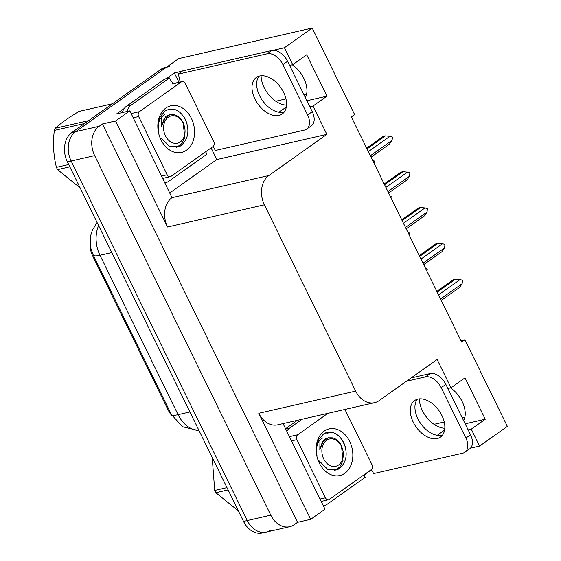 <?xml version="1.0" encoding="UTF-8"?>
<svg xmlns="http://www.w3.org/2000/svg" width="561" height="561" viewBox="0 0 561 561"><rect width="100%" height="100%" fill="white"/><g stroke="black" fill="none" stroke-linecap="round" stroke-linejoin="round"><path stroke-width="0.84" d="M419.355 398.871A23.485 14.74 -125.3 0 0 422.447 410.694A23.485 14.74 -125.3 0 0 444.824 428.218M286.545 105.131A23.485 14.74 54.7 0 1 264.168 87.607A23.485 14.74 54.7 0 1 261.075 75.784M292.267 64.796A23.485 14.74 54.7 0 1 305.366 97.621M306.601 94.178L303.978 94.781M285.963 98.904L275.767 101.239M468.133 429.866L471.275 429.151L479.578 446.086L507.354 426.381L464.915 339.763L461.654 342.077L351.382 116.99L354.65 114.675L312.211 28.05L178.629 58.624L75.623 131.681L164.646 68.54A22.019 16.592 -102.9 0 1 169.24 66.471M289.7 526.709A22.019 16.592 -102.9 0 1 270.802 515.159L94.662 155.614A22.019 16.592 -102.9 0 1 99.143 126.302L102.404 123.988L297.547 522.319L294.287 524.633A22.019 16.592 -102.9 0 1 289.7 526.709L266.18 532.087A22.019 16.592 -102.9 0 1 247.282 520.545L71.142 160.993A22.019 16.592 -102.9 0 1 75.623 131.681A22.019 16.592 -102.9 0 0 71.142 160.993L247.282 520.545A22.019 16.592 -102.9 0 0 266.18 532.087A22.019 16.592 -102.9 0 0 270.767 530.019M369.376 471.009L364.124 475.097M211.097 147.922L216.805 159.562L169.976 192.781M166.294 78.673L174.373 72.944L178.952 82.299M309.854 106.779L312.996 106.064L326.867 134.374L268.887 175.502L171.996 197.675L129.836 110.854L116.667 113.869L124.269 108.483M268.887 175.502A22.019 16.592 77.1 0 0 264.406 204.814L355.674 391.115L258.782 413.289L310.717 519.304L324.98 509.192L283.053 423.604M258.782 413.289A22.019 16.592 77.1 0 0 277.674 424.838L374.573 402.665A22.019 16.592 77.1 0 0 379.159 400.589L437.138 359.468L451.009 387.777L447.867 388.5M171.996 197.675A22.019 16.592 77.1 0 0 167.515 226.988L115.573 120.973L102.404 123.988M129.836 110.854L115.573 120.973M312.211 28.05L284.434 47.755L273.235 50.315M182.325 71.121L174.373 72.944M479.578 446.086L470.476 448.169M371.957 470.714L369.51 471.275M310.717 519.304L297.547 522.319M464.88 417.272L462.257 417.868M444.242 421.991L434.046 424.326M464.915 339.763L460.967 340.667M355.674 391.115A22.019 16.592 77.1 0 0 374.573 402.665M326.867 134.374L216.805 159.562M284.434 47.755L292.73 64.69L289.588 65.406M465.174 423.828L485.258 419.235L464.992 377.862L451.009 387.777M485.258 419.235L471.275 429.151M306.895 100.742L326.979 96.141L306.713 54.775L292.73 64.69M326.979 96.141L312.996 106.064M172.003 415.729A19.817 14.937 -102.9 0 1 168.265 410.245L92.705 256.005A19.817 14.937 -102.9 0 1 90.139 242.871M463.645 420.708A23.485 14.74 -125.3 0 0 450.546 387.882M266.18 532.087L262.415 532.95A22.019 16.592 -102.9 0 1 243.523 521.4L67.383 161.856A22.019 16.592 -102.9 0 1 71.864 132.543L160.888 69.403A22.019 16.592 -102.9 0 1 165.474 67.327L166.778 67.032M425.357 267.983L427.3 269L426.844 271.012M436.83 291.404L453.407 279.644L455.567 279.154L437.208 292.169M438.527 294.862L460.097 279.56L455.567 279.154M460.097 279.56L462.53 280.262L462.124 283.698L440.553 298.999M462.124 283.698L459.62 287.428L441.262 300.444M407.812 232.17L409.761 233.187L409.299 235.199M390.267 196.357L391.957 196.848L391.753 199.386M372.721 160.544L374.411 161.035L374.208 163.574M419.284 255.592L435.862 243.832L438.022 243.341L419.663 256.363M420.981 259.049L442.552 243.747L438.022 243.341M442.552 243.747L444.985 244.449L444.578 247.885L423.008 263.186M444.578 247.885L442.075 251.616L423.716 264.631M401.739 219.779L418.317 208.019L420.477 207.528L402.118 220.55M403.436 223.236L425.007 207.935L420.477 207.528M425.007 207.935L427.44 208.636L427.033 212.072L405.463 227.373M427.033 212.072L424.53 215.803L406.171 228.825M384.194 183.966L400.771 172.206L402.931 171.715L384.573 184.737M385.891 187.423L407.461 172.122L402.931 171.715M407.461 172.122L409.902 172.823L409.495 176.259L387.917 191.56M409.495 176.259L406.984 179.99L388.626 193.012M366.656 148.153L383.226 136.393L385.386 135.902L367.027 148.924M368.346 151.61L389.923 136.309L385.386 135.902M389.923 136.309L392.356 137.017L392.616 137.543L391.95 140.446L370.372 155.748M391.95 140.446L389.439 144.177L371.08 157.199M283.628 92.446A22.384 14.053 -125.3 0 0 256.335 77.467A22.384 14.053 -125.3 0 0 254.939 99.009A22.384 14.053 -125.3 0 0 282.239 113.988A22.384 14.053 -125.3 0 0 283.628 92.446M284.294 111.955A22.384 14.053 54.7 0 1 259.603 95.707A22.384 14.053 54.7 0 1 258.937 76.191M307.596 114.991L312.26 111.688L287.562 61.268A14.677 9.214 54.7 0 0 271.819 50.49L182.641 70.903L177.977 74.206L267.155 53.8A14.677 9.214 54.7 0 1 282.898 64.571L307.596 114.991A14.677 9.214 54.7 0 1 306.685 129.121A14.677 9.214 54.7 0 1 304.525 130.075L215.347 150.488A14.677 9.214 54.7 0 0 212.942 146.61M177.977 74.206A14.677 9.214 54.7 0 1 179.906 82.081M312.26 111.688A14.677 9.214 54.7 0 1 311.348 125.818L306.685 129.121M205.733 151.729A14.677 11.066 -102.9 0 0 206.918 154.205L168.693 181.315A14.677 11.066 -102.9 0 1 165.635 182.697A14.677 11.066 -102.9 0 1 165.088 182.802M173.3 83.589A14.677 11.066 -102.9 0 1 169.548 77.93L164.843 79.003L126.625 106.113A14.677 11.066 77.1 0 0 122.319 112.579M127.024 111.499A14.677 11.066 -102.9 0 1 131.33 105.033L169.548 77.93M441.907 415.533A22.384 14.053 -125.3 0 0 414.614 400.554A22.384 14.053 -125.3 0 0 413.219 422.096A22.384 14.053 -125.3 0 0 440.518 437.075A22.384 14.053 -125.3 0 0 441.907 415.533M442.573 435.041A22.384 14.053 54.7 0 1 417.882 418.794A22.384 14.053 54.7 0 1 417.216 399.285M406.452 381.228L425.434 376.887A14.677 9.214 54.7 0 1 441.177 387.658L465.875 438.085A14.677 9.214 54.7 0 1 464.964 452.208A14.677 9.214 54.7 0 1 462.804 453.162L373.626 473.575A14.677 9.214 54.7 0 0 371.221 469.704M411.115 377.925L430.098 373.577A14.677 9.214 54.7 0 1 445.841 384.355L470.539 434.775A14.677 9.214 54.7 0 1 469.627 448.905L464.964 452.208M364.012 474.816A14.677 11.066 -102.9 0 0 365.197 477.299L326.972 504.402A14.677 11.066 -102.9 0 1 323.914 505.784A14.677 11.066 -102.9 0 1 323.367 505.896M286.776 431.206A14.677 11.066 -102.9 0 1 289.609 428.127L302.134 419.242M297.428 420.315L285.563 428.73M165.874 108.042A23.934 18.036 -102.9 0 1 191.392 118.343A23.934 18.036 -102.9 0 1 186.525 150.201A23.934 18.036 -102.9 0 1 161 139.899A23.934 18.036 -102.9 0 1 165.874 108.042M161.042 137.908L169.864 146.68L180.446 146.042C188.145 139.801 189.856 131.043 185.593 119.781C179.962 109.851 173.195 106.863 165.306 110.826L160.383 116.457C158.125 121.225 157.557 126.548 158.686 132.41C157.389 123.539 159.324 117.677 164.492 114.83M171.056 176.322A3.668 2.763 -102.9 0 1 170.292 176.666A3.668 2.763 -102.9 0 1 167.143 174.744L138.644 116.562A3.668 2.763 -102.9 0 1 139.387 111.674L181.336 81.927A3.668 2.763 -102.9 0 1 182.101 81.576A3.668 2.763 -102.9 0 1 185.249 83.505L213.755 141.681A3.668 2.763 -102.9 0 1 213.005 146.568L171.056 176.322M187.016 123.708L183.945 116.793M324.153 431.136A23.934 18.036 -102.9 0 1 349.671 441.43A23.934 18.036 -102.9 0 1 344.805 473.288A23.934 18.036 -102.9 0 1 319.279 462.993A23.934 18.036 -102.9 0 1 324.153 431.136M319.321 460.995L328.143 469.774L338.725 469.129C346.425 462.888 348.136 454.137 343.872 442.874C338.241 432.938 331.474 429.95 323.585 433.919L318.662 439.551C316.404 444.319 315.836 449.634 316.965 455.497C315.668 446.626 317.603 440.764 322.771 437.917M344.931 409.446L372.034 464.774A3.668 2.763 -102.9 0 1 371.284 469.655L329.335 499.409A3.668 2.763 -102.9 0 1 328.571 499.753A3.668 2.763 -102.9 0 1 325.422 497.831L296.923 439.649A3.668 2.763 -102.9 0 1 297.667 434.768L327.855 413.352M327.954 433.415L325.668 432.84M345.296 446.794L342.224 439.88M69.816 166.827L57.552 169.632L79.858 187.647M57.552 169.632A39.635 29.866 -102.9 0 1 56.977 168.496A39.635 29.866 -102.9 0 1 56.43 167.346L68.694 164.541M183.195 123.252A13.983 10.54 -102.9 0 1 180.347 141.87A13.983 10.54 -102.9 0 1 165.439 135.853A13.983 10.54 -102.9 0 1 168.279 117.235A13.983 10.54 -102.9 0 1 183.195 123.252M161.687 116.87L161.54 126.604L164.149 118.743L169.92 114.696L174.191 114.76C177.921 115.608 180.915 118.203 183.181 122.55L184.702 137.606L181.526 143.861L176.392 147.536M112.41 103.785L78.926 111.45C68.758 117.565 60.854 123.175 55.202 128.273L88.687 120.615M84.613 123.504L54.333 130.433A39.635 29.866 -102.9 0 1 55.202 128.273M54.333 130.433C52.748 143.209 53.449 155.509 56.43 167.346M169.92 114.696L165.839 116.344L161.54 126.604M228.096 489.914L215.831 492.719L238.145 510.734M215.831 492.719A39.635 29.866 -102.9 0 1 215.256 491.59A39.635 29.866 -102.9 0 1 214.709 490.433L226.974 487.628M337.624 469.718L339.258 467.565M341.474 446.346A13.983 10.54 -102.9 0 1 338.627 464.957A13.983 10.54 -102.9 0 1 323.718 458.94A13.983 10.54 -102.9 0 1 326.565 440.329A13.983 10.54 -102.9 0 1 341.474 446.346M319.966 439.964L319.819 449.691L322.428 441.83L328.199 437.783L332.47 437.846C336.2 438.695 339.195 441.297 341.46 445.637L342.988 460.7L339.805 466.955L334.672 470.623M212.212 457.488L214.709 490.433M328.199 437.783L324.125 439.438L319.819 449.691M444.607 430.084L437.222 435.315M286.327 106.99L278.943 112.228M99.143 126.302L71.864 132.543M94.662 155.614L67.383 161.856M270.802 515.159L243.523 521.4M264.406 204.814L167.515 226.988M168.265 410.245L169.17 410.035M92.705 256.005L93.61 255.795M199.092 430.708L182.556 426.732L171.315 414.411A25.687 5.021 -26.1 0 0 178.075 414.684A29.361 22.124 77.1 0 0 198.987 430.49M98.61 225.599A29.361 22.124 77.1 0 0 99.977 255.269A25.687 5.021 153.9 0 1 93.224 255.003L90.896 248.446L90.791 235.262L92.404 230.108L97.088 222.5M111.814 252.562L99.977 255.269L178.075 414.684L189.913 411.97M160.888 69.403L164.646 68.54M131.33 105.033L126.625 106.113M287.562 61.268L282.898 64.571M271.819 50.49L267.155 53.8M289.609 428.127L285.703 429.018M445.841 384.355L441.177 387.658M465.875 438.085L470.539 434.775M430.098 373.577L425.434 376.887M167.143 174.744L161.743 175.979M181.336 81.927L171.932 84.08M139.387 111.674L131.162 113.56M138.644 116.562L133.238 117.796M325.422 497.831L320.022 499.066M297.667 434.768L289.441 436.647M296.923 439.649L291.517 440.89M171.315 414.411L93.224 255.003M165.635 182.697L165.095 182.823M323.914 505.784L323.374 505.91M170.292 176.666L162.907 178.356M182.101 81.576L172.697 83.729M328.571 499.753L321.187 501.443"/></g></svg>
